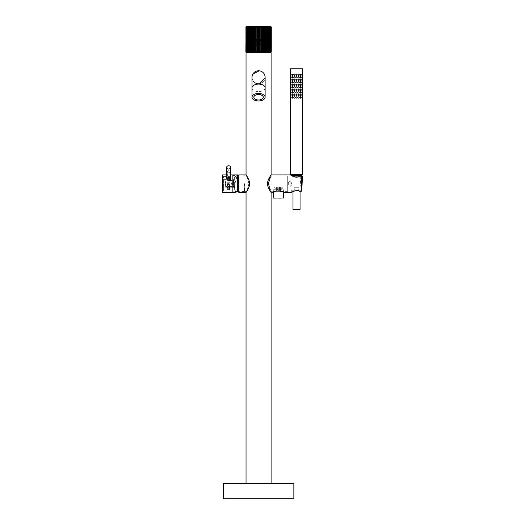 <?xml version="1.0" encoding="UTF-8"?>
<svg xmlns="http://www.w3.org/2000/svg" width="525" height="525" viewBox="0 0 525 525"><rect width="100%" height="100%" fill="white"/><g stroke="black" fill="none" stroke-linecap="round" stroke-linejoin="round"><path stroke-width="0.39" stroke-dasharray="2.62 1.97" d="M245.844 51.457L246.094 26.723L250.222 26.723L250.241 46.968L256.994 45.563L263.977 46.082L269.469 48.385L270.749 49.731L271.3 51.338L246.094 51.457L245.943 50.722L246.842 49.147L250.241 46.968M250.222 26.723L250.222 47.132M250.891 46.725L250.891 26.978L250.241 26.978M250.891 26.978L251.239 26.723L251.239 46.751M251.81 46.915L246.724 46.915L246.724 27.759L270.414 27.759L270.414 46.915L246.724 46.915L246.474 51.457C246.612 49.586 248.391 48.07 251.81 46.915C256.318 45.583 260.827 45.583 265.328 46.915C268.754 48.07 270.533 49.586 270.67 51.457L270.414 46.915L265.328 46.915M251.239 26.723L271.254 26.978L271.254 50.951M270.979 51.457L270.979 50.846M271.3 51.338L271.254 26.978M271.3 26.978L271.3 51.457M246.166 51.457L246.166 50.846M246.704 51.457L246.704 49.658M247.17 51.457L247.17 49.087M247.767 51.457L247.767 48.549M248.476 51.457L248.476 48.038M249.296 51.457L249.296 47.565M267.842 51.457L267.842 47.565M268.662 51.457L268.662 48.038M269.377 51.457L269.377 48.549M269.968 51.457L269.968 49.087M270.434 51.457L270.434 49.658M245.844 26.978L245.844 51.338M245.89 26.978L245.89 50.951M245.943 26.978L245.943 50.722M246.074 26.978L246.074 50.334M246.369 51.457L246.369 50.242M246.173 26.978L246.173 50.105M246.389 26.978L246.389 49.731M246.547 26.978L246.547 49.514M246.842 26.978L246.842 49.147M247.045 26.978L247.045 48.937M247.426 26.978L247.426 48.589M247.675 26.978L247.675 48.385M248.128 26.978L248.128 48.064M248.423 26.978L248.423 47.873M248.948 26.978L248.948 47.572M249.283 26.978L249.283 47.401M249.867 26.978L249.867 47.125M270.795 26.467L246.343 26.467M270.775 50.242L270.775 51.457M251.291 26.978L251.291 46.587M251.993 26.978L251.993 46.377M252.335 26.723L252.335 46.417M252.427 26.978L252.427 46.259M253.168 26.978L253.168 46.082M253.496 26.723L253.496 46.141M253.621 26.978L253.621 45.99M254.402 26.978L254.402 45.846M254.717 26.723L254.717 45.924M254.874 26.978L254.874 45.773M255.682 26.978L255.682 45.675M255.977 26.723L255.977 45.767M256.167 26.978L256.167 45.629M260.151 45.563L260.151 41.114L260.59 39.861A2.015 2.015 0 0 1 258.569 41.875A2.015 2.015 0 0 1 256.554 39.861L257.27 38.325L258.569 37.846L259.875 38.325L260.59 39.861A2.015 2.015 0 0 0 258.569 37.846A2.015 2.015 0 0 0 256.554 39.861L256.994 41.114L256.994 45.563M256.994 26.978L256.994 38.607M257.27 26.723L257.27 38.325M260.151 26.978L260.151 38.607M259.875 26.723L259.875 38.325M260.971 26.978L260.971 45.629M261.168 26.723L261.168 45.767M261.463 26.978L261.463 45.675M262.264 26.978L262.264 45.773M262.428 26.723L262.428 45.924M262.743 26.978L262.743 45.846M263.517 26.978L263.517 45.99M263.648 26.723L263.648 46.141M263.977 26.978L263.977 46.082M264.718 26.978L264.718 46.259M264.81 26.723L264.81 46.417M265.151 26.978L265.151 46.377M265.847 26.978L265.847 46.587M265.906 26.723L265.906 46.751M266.254 26.978L266.254 46.725M266.903 26.978L266.903 46.968M266.917 26.723L266.917 47.132M267.271 26.978L267.271 47.125M267.862 26.978L267.862 47.401M268.196 26.978L268.196 47.572M268.721 26.978L268.721 47.873M269.017 26.978L269.017 48.064M269.469 26.978L269.469 48.385M269.719 26.978L269.719 48.589M270.093 26.978L270.093 48.937M270.296 26.978L270.296 49.147M270.598 26.978L270.598 49.514M270.749 26.978L270.749 49.731M270.966 26.978L270.966 50.105M271.071 26.978L271.071 50.334M271.202 26.978L271.202 50.722M260.151 41.114L258.569 41.875L256.994 41.114M259.875 41.396L259.875 45.668M259.652 41.56L259.652 45.544M258.818 41.862L258.818 45.524M258.569 41.875L258.569 45.636M258.32 41.862L258.32 45.524M257.486 41.56L257.486 45.544M257.27 41.396L257.27 45.668M259.652 26.978L259.652 38.161M258.818 26.978L258.818 37.859M258.569 26.723L258.569 37.846M258.32 26.978L258.32 37.859M257.486 26.978L257.486 38.161M270.414 27.759L246.724 27.759M263.36 27.759L253.785 27.759L263.36 27.759L263.36 41.528L262.349 41.528L262.349 44.546L254.789 44.546L254.789 41.528L253.785 41.528L253.785 27.759M266.51 44.546L250.628 44.546L266.51 44.546A11.071 11.071 0 0 1 269.745 51.457M260.84 44.546L262.349 44.546L262.349 41.528L254.789 41.528L254.789 44.546L260.84 44.546L260.84 41.528M247.393 51.457A11.071 11.071 0 0 1 250.628 44.546M247.354 52.612L269.784 52.612L247.354 52.612M271.097 52.612L246.041 52.612M249.001 187.031L248.128 189.039M248.003 189.269L246.901 191.146M246.855 191.225L246.547 191.691M246.435 191.861L246.041 192.432M248.318 178.717L249.067 180.541M249.401 181.762L249.598 183.363M271.097 483.63L246.041 483.63L271.097 483.63M293.856 483.63L223.282 483.63M293.856 498.75L223.282 498.75M252.499 74.852L252.354 75.252M264.777 75.219L264.646 74.852M264.036 73.697L263.799 73.362M263.176 72.653L262.848 72.352M261.955 71.702L261.568 71.485M260.183 70.967L259.783 70.875M265.105 77.798L265.105 76.834A6.556 6.556 0 0 1 265.105 77.798M259.54 83.797L257.434 83.77M252.033 77.798L252.033 76.834A6.556 6.556 0 0 0 252.033 77.798L252.052 77.995M252.886 80.574L253.234 81.119M238.783 174.937L238.783 192.432M238.783 175.593L238.783 191.776L238.783 175.593M237.7 175.882L234.124 176.84L234.124 190.523L237.293 191.376M234.124 176.84L234.124 190.523M234.124 190.227L234.124 177.142L234.124 190.227L234.629 189.932L234.629 177.43L234.124 177.142M238.658 176.925L238.37 177.43L234.629 177.43L234.629 189.932L238.37 189.932L238.37 177.43L238.658 190.437L238.658 176.925L238.658 190.437M238.658 190.739L238.658 176.623L238.658 190.739L239.164 190.739L239.164 176.623L239.164 190.739M238.658 176.623L239.164 176.623M239.164 183.684L239.164 191.297L239.164 183.684M244.309 183.684L244.309 191.297L244.309 183.684M244.565 183.684L244.565 191.625L244.565 183.684M248.883 183.684C247.833 178.907 246.888 176.256 246.048 175.744C246.947 176.38 247.892 179.025 248.883 183.684C247.833 178.907 246.888 176.256 246.048 175.744C246.947 176.38 247.892 179.025 248.883 183.684C247.833 188.462 246.888 191.107 246.048 191.618C246.947 190.988 247.892 188.344 248.883 183.684C247.833 188.462 246.888 191.107 246.048 191.618C246.947 190.988 247.892 188.344 248.883 183.684M292.812 176.124L292.812 176.124C290.003 174.556 290.003 174.556 292.812 176.124L290.771 176.124L292.812 176.124M300.241 176.124L301.343 176.059L301.343 191.31M302.446 176.124L292.556 176.124M300.864 176.124L299.841 191.441C296.776 189.262 291.158 192.327 291.342 192.426C291.329 192.216 296.822 189.308 299.841 191.441L300.864 176.124L301.343 176.124M301.094 175.921L301.094 191.441L301.094 175.921M299.841 191.441L301.094 191.441M282.686 191.894L275.993 191.166M275.835 191.218L274.713 191.684M298.732 189.971L297.13 190.234L301.35 190.234L297.13 190.234L299.919 189.971L298.732 189.971L298.915 187.714L294.138 187.714L294.322 189.971L294.138 187.714L298.915 187.714L298.732 189.971M294.322 189.971L291.25 189.971L294.322 189.971M294.138 187.714L298.915 187.714L294.138 187.714M297.13 190.234L291.697 190.234L297.13 190.234M292.996 190.234L300.057 190.234L292.996 190.234L292.996 191.54M300.057 191.441L300.057 190.234M300.057 209.744L292.996 209.744M273.315 198.01L283.651 198.01M273.82 198.299L283.146 198.299M292.018 175.718L291.257 175.718L291.637 175.494M291.257 176.124L291.257 175.718L301.796 175.718M301.186 175.363L291.861 175.363M301.186 174.608L291.861 174.608L301.186 174.608M302.577 174.608L290.476 174.608M302.577 68.749L290.476 68.749M257.434 83.619L259.704 83.619M258.569 83.869A6.556 6.556 0 0 0 265.125 77.319A6.556 6.556 0 0 1 258.569 83.869A6.556 6.556 0 0 1 252.02 77.319A6.556 6.556 0 0 0 258.569 83.869M253.831 97.237A4.738 2.717 180 0 0 258.569 99.914A4.738 2.717 180 0 0 263.307 97.237M263.36 41.528L253.785 41.528M256.305 41.528L256.305 44.546M280.626 190.995L280.626 190.739A0.505 0.505 90 0 1 281.131 190.234L275.835 190.234A0.505 0.505 -90 0 1 276.34 190.739L280.626 190.739L276.34 190.995M275.835 190.234L281.131 190.234M276.091 190.234L280.875 190.234L276.091 190.234L277.318 190.168L276.157 190.168L276.157 186.959M280.875 190.234L279.864 189.984L280.809 190.168L280.809 186.959M279.864 189.984L279.208 189.984L279.864 189.984L279.864 186.959L279.208 186.959L280.593 186.959L279.864 186.959L279.864 189.984M277.758 189.984L279.208 189.984L277.318 190.168L277.758 189.984L277.758 186.959L277.318 186.959L277.318 190.168L277.318 186.959L279.208 186.959L277.758 186.959L277.758 189.984M277.102 186.959L277.102 189.984L277.102 186.959L276.373 186.959L277.102 186.959M274.956 186.959L282.01 186.959M282.266 187.208L282.266 188.724L274.7 188.724L282.01 188.974L274.956 188.974L274.7 187.208L282.266 187.208M274.956 188.974L282.01 188.974M281.886 188.974L275.08 188.974L281.886 188.974L281.886 189.735L275.08 189.735L281.886 189.735M275.08 188.974L275.08 189.735M273.571 189.735L283.402 189.735M287.707 191.369L284.077 191.369L284.077 192.386L283.651 192.386L283.651 189.984L273.315 189.984L273.315 192.386C273.105 190.562 283.861 190.562 283.651 192.386C283.861 190.562 273.105 190.562 273.315 192.386L273.243 192.386C273.039 190.358 284.274 190.358 284.077 192.386C284.274 190.358 273.039 190.358 273.243 192.386L273.243 191.369L284.077 191.369L271.602 191.369L271.097 191.874L271.097 175.488L271.602 175.993L287.707 175.993L287.707 191.369L287.707 175.993M268.708 183.684C269.771 188.298 270.736 190.857 271.602 191.369C270.677 190.739 269.712 188.18 268.708 183.684C269.771 188.298 270.736 190.857 271.602 191.369C270.677 190.739 269.712 188.18 268.708 183.684C269.771 179.071 270.736 176.505 271.602 175.993C270.677 176.623 269.712 179.183 268.708 183.684C269.771 179.071 270.736 176.505 271.602 175.993C270.677 176.623 269.712 179.183 268.708 183.684L268.314 183.684C269.371 188.698 270.303 191.428 271.097 191.874C270.244 191.303 269.318 188.573 268.314 183.684C269.371 188.698 270.303 191.428 271.097 191.874C270.244 191.303 269.318 188.573 268.314 183.684C269.371 178.671 270.303 175.941 271.097 175.494C270.244 176.059 269.318 178.789 268.314 183.684C269.371 178.671 270.303 175.941 271.097 175.494C270.244 176.059 269.318 178.789 268.314 183.684L268.708 183.684M287.707 182.621L287.707 184.741L287.707 182.621L288.652 182.621L288.652 184.741L287.707 184.741M288.652 182.621L288.652 184.741L290.108 186.204L290.108 181.164L288.652 182.621M290.108 181.164L290.108 186.204L291.04 186.204C291.618 184.524 291.539 182.838 290.824 181.164L290.108 181.164M290.824 181.164C291.539 182.838 291.618 184.524 291.04 186.204L290.824 181.164M279.208 186.959L279.208 189.984L279.208 186.959M279.648 186.959L279.648 190.168L279.648 186.959M276.373 186.959L276.373 189.984L276.373 186.959M280.593 186.959L280.593 189.984L280.593 186.959M300.307 97.479L300.812 97.479L300.307 97.479M292.747 97.479L292.241 97.479L292.747 97.479M300.307 94.959L300.812 94.959L300.307 94.959M292.747 94.959L292.241 94.959L292.747 94.959M300.307 89.919L300.812 89.919L300.307 89.919M292.747 89.919L292.241 89.919L292.747 89.919M300.307 92.439L300.812 92.439L300.307 92.439M292.747 92.439L292.241 92.439L292.747 92.439M300.307 79.839L300.812 79.839L300.307 79.839M292.747 79.839L292.241 79.839L292.747 79.839M300.307 82.359L300.812 82.359L300.307 82.359M292.747 82.359L292.241 82.359L292.747 82.359M300.307 87.399L300.812 87.399L300.307 87.399M292.747 87.399L292.241 87.399L292.747 87.399M300.307 84.879L300.812 84.879L300.307 84.879M292.747 84.879L292.241 84.879L292.747 84.879M300.307 74.793L300.812 74.793L300.307 74.793M292.747 74.793L292.241 74.793L292.747 74.793M300.307 77.319L300.812 77.319L300.307 77.319M292.747 77.319L292.241 77.319L292.747 77.319M228.126 187.904L228.126 188.77A0.755 0.617 0 0 0 229.13 188.77L229.13 187.904A0.755 0.617 180 0 1 228.126 187.904L228.126 188.134A0.984 0.807 0 0 0 229.13 188.134L229.13 187.904M229.13 188.77L229.13 189.368A1.385 1.135 0 0 0 229.917 188.724L229.189 188.724A0.755 0.617 0 0 0 229.189 187.898L229.917 187.898A1.385 1.135 0 0 0 229.13 187.254L229.13 187.845A0.755 0.617 0 0 0 228.126 187.845L228.126 187.254A1.385 1.135 0 0 0 227.338 187.898L228.067 187.898A0.755 0.617 0 0 0 228.067 188.724L227.338 188.724A1.385 1.135 0 0 0 228.126 189.368L227.338 188.278L228.067 187.852A0.755 0.617 180 0 1 228.067 187.031L227.784 187.031A0.984 0.807 0 0 0 227.784 187.852M228.126 188.77L228.126 189.368M227.338 188.724L227.24 187.674A1.385 1.135 0 0 0 227.338 188.088M229.13 189.368L229.13 188.869L228.126 188.869L228.126 188.134M228.126 188.731A1.385 1.135 0 0 0 229.13 188.731L229.13 188.134M229.917 188.724L229.917 188.278L229.13 188.731M229.189 188.724L229.471 187.852A0.984 0.807 0 0 0 229.471 187.031L229.917 187.898M229.13 187.254L229.13 186.749L229.917 187.451L229.917 188.278L229.471 187.852M229.189 187.898L229.189 187.031A0.755 0.617 180 0 1 229.189 187.852M229.13 187.845L229.13 186.618L228.126 186.618L228.126 186.979A0.755 0.617 180 0 1 229.13 186.979M228.126 187.845L228.126 186.979M228.126 187.254L228.126 186.749L227.338 187.451L227.784 187.031M227.338 187.898L227.338 187.451L227.24 187.878M228.067 187.898L228.067 187.031M228.067 188.724L228.067 187.852M227.338 187.261A1.385 1.135 0 0 0 227.24 187.674M223.584 190.995L223.584 176.374L223.584 190.995L232.66 190.995L232.66 176.374L232.66 190.995M230.016 179.491C229.09 178.106 228.165 178.106 227.24 179.491C228.165 181.04 229.09 181.04 230.016 179.491L230.016 179.045C229.09 180.508 228.165 180.508 227.24 179.045C228.165 177.575 229.09 177.575 230.016 179.045M229.917 188.088A1.385 1.135 0 0 0 229.917 187.261M232.66 175.488L232.66 191.874L232.66 175.488L237.195 175.488L237.195 177.765L237.7 175.199L237.7 190.844M232.66 191.874L235.804 191.874L237.195 191.028L237.195 175.488L237.7 175.199M235.804 191.874L234.393 188.383C234.537 184.465 235.469 180.928 237.195 177.765M237.195 191.028L237.7 190.634M235.673 192.432L234.17 188.698C234.386 183.901 235.561 179.839 237.7 176.518L237.7 174.937M227.883 187.701L229.373 187.701A1.385 1.135 180 0 1 229.373 189.61L227.883 189.61A1.385 1.135 180 0 1 227.883 187.701L227.24 188.698L227.883 189.61M222.58 192.432L222.58 174.937M226.61 178.664C227.955 176.682 229.3 176.682 230.646 178.664L230.646 178.953A2.015 1.654 0 0 1 228.624 180.607A2.015 1.654 0 0 1 226.61 178.953L226.61 178.664M229.373 189.61L230.016 188.698L229.373 187.701M226.636 178.697A2.015 1.654 180 0 1 228.624 177.306A2.015 1.654 180 0 1 230.619 178.697M228.624 177.325A1.988 1.634 180 0 1 230.619 178.953A1.988 1.634 180 0 1 228.624 180.587A1.988 1.634 180 0 1 226.636 178.953A1.988 1.634 180 0 1 228.624 177.325M227.24 179.491L227.24 179.045M227.089 178.953A1.536 1.26 0 0 0 230.167 178.953A1.536 1.26 0 0 0 227.089 178.953M228.624 180.193A1.509 1.24 180 0 1 228.624 177.719A1.509 1.24 180 0 1 228.624 180.193M228.624 179.845A1.26 1.03 180 0 1 228.624 177.778A1.26 1.03 0 0 1 228.624 179.845M227.364 171.727A1.26 1.03 180 0 0 228.624 172.758A1.26 1.03 0 0 0 228.624 170.697A1.26 1.03 180 0 0 227.364 171.727L227.364 178.808M223.584 187.766L223.584 179.602L223.584 187.766L233.671 187.766L233.671 179.602L233.671 187.766M229.911 186.027C229.058 184.465 228.198 184.465 227.345 186.027C228.198 187.3 229.058 187.3 229.911 186.027L229.76 185.935C229.005 184.603 228.25 184.603 227.496 185.935C228.25 187.005 229.005 187.005 229.76 185.935L229.76 185.273C229.005 186.323 228.25 186.323 227.496 185.273C228.25 183.921 229.005 183.921 229.76 185.273M233.671 180.521L233.415 181.079L227.115 181.079L227.115 180.521L233.671 180.521L233.671 182.969L233.671 180.679L227.115 181.079M233.671 184.019L227.115 184.242L227.115 182.739L227.115 183.678L233.671 184.019L233.671 180.744M233.671 186.841L227.115 186.841L227.115 186.29L233.415 186.454L233.671 186.841L233.415 181.079M227.115 184.242L227.115 183.684L233.671 183.343L233.671 186.624M233.671 183.343L233.671 182.969M233.415 180.908L225.606 180.908L225.113 183.684L225.606 186.454L225.606 180.908L225.606 186.454L233.415 186.454M227.115 182.739L233.415 182.739M227.345 186.027L227.496 185.273M227.115 186.29L233.415 186.29M227.115 184.629L233.415 184.629M227.115 186.454L227.115 186.841M233.671 183.127L227.115 183.127M227.115 180.908L227.115 180.521M229.13 186.618A1.385 1.135 0 0 0 228.126 186.618M229.13 186.749A0.984 0.807 0 0 0 228.126 186.749M301.343 189.755L301.855 189.755M252.02 87.852A6.556 3.76 180 0 0 258.569 91.606A6.556 3.76 180 0 0 265.125 87.852M244.565 191.546L239.164 191.297M244.565 175.816L239.164 176.072M244.565 191.625L246.041 191.625L246.041 175.744L244.565 175.744M290.771 176.124L290.725 174.937M291.342 192.432L291.25 189.971L291.697 190.234M229.386 188.311L229.386 187.445M227.87 188.311L227.87 187.445M223.584 176.374L232.66 176.374M226.636 174.937L230.619 174.937M229.884 171.727L229.884 178.808M223.584 179.602L233.671 179.602"/><path stroke-width="0.79" d="M245.89 26.978L271.3 26.978L271.3 51.457L245.844 51.457L246.094 26.723L245.89 51.457M250.222 26.723L250.222 51.457L250.241 26.978M246.094 26.723L271.051 26.723M270.795 26.467L246.343 26.467M271.254 26.978L271.254 51.457M271.202 26.978L271.202 51.457M271.071 26.978L271.071 51.457M270.966 26.978L270.966 51.457M270.749 26.978L270.749 51.457M270.598 26.978L270.598 51.457M270.296 26.978L270.296 51.457M270.093 26.978L270.093 51.457M269.719 26.978L269.719 51.457M269.469 26.978L269.469 51.457M269.017 26.978L269.017 51.457M268.721 26.978L268.721 51.457M268.196 26.978L268.196 51.457M267.862 26.978L267.862 51.457M267.271 26.978L267.271 51.457M266.917 26.723L266.917 51.457M266.903 26.978L266.903 51.457M266.254 26.978L266.254 51.457M265.906 26.723L265.906 51.457M265.847 26.978L265.847 51.457M265.151 26.978L265.151 51.457M264.81 26.723L264.81 51.457M264.718 26.978L264.718 51.457M263.977 26.978L263.977 51.457M263.648 26.723L263.648 51.457M263.517 26.978L263.517 51.457M262.743 26.978L262.743 51.457M262.428 26.723L262.428 51.457M262.264 26.978L262.264 51.457M261.463 26.978L261.463 51.457M261.168 26.723L261.168 51.457M260.971 26.978L260.971 51.457M260.151 26.978L260.151 51.457M259.875 26.723L259.875 51.457M259.652 26.978L259.652 51.457M258.818 26.978L258.818 51.457M258.569 26.723L258.569 51.457M258.32 26.978L258.32 51.457M257.486 26.978L257.486 51.457M257.27 26.723L257.27 51.457M256.994 26.978L256.994 51.457M256.167 26.978L256.167 51.457M255.977 26.723L255.977 51.457M255.682 26.978L255.682 51.457M254.874 26.978L254.874 51.457M254.717 26.723L254.717 51.457M254.402 26.978L254.402 51.457M253.621 26.978L253.621 51.457M253.496 26.723L253.496 51.457M253.168 26.978L253.168 51.457M252.427 26.978L252.427 51.457M252.335 26.723L252.335 51.457M251.993 26.978L251.993 51.457M251.291 26.978L251.291 51.457M251.239 26.723L251.239 51.457M250.891 26.978L250.891 51.457M249.867 26.978L249.867 51.457M249.283 26.978L249.283 51.457M248.948 26.978L248.948 51.457M248.423 26.978L248.423 51.457M248.128 26.978L248.128 51.457M247.675 26.978L247.675 51.457M247.426 26.978L247.426 51.457M247.045 26.978L247.045 51.457M246.842 26.978L246.842 51.457M246.547 26.978L246.547 51.457M246.389 26.978L246.389 51.457M246.173 26.978L246.173 51.457M246.074 26.978L246.074 51.457M245.943 26.978L245.943 51.457M247.354 52.612A11.071 11.071 0 0 1 247.393 51.457M269.784 52.612A11.071 11.071 0 0 0 269.745 51.457M246.041 483.63L246.041 192.432C245.621 193.036 249.808 187.55 249.605 183.684C249.808 179.819 245.621 174.326 246.041 174.937L246.041 52.612L271.097 52.612L271.097 174.937C271.523 174.326 267.337 179.819 267.54 183.684C267.337 179.819 271.523 174.326 271.097 174.937L290.725 174.937M249.519 184.885L249.454 185.312M249.296 186.053L249.172 186.5M246.041 192.432L238.783 192.432L238.783 174.937L246.041 174.937L246.317 175.337M249.29 181.289L249.401 181.762M274.713 191.684L273.315 192.432L271.097 192.432C271.523 193.036 267.337 187.55 267.54 183.684C267.337 187.55 271.523 193.036 271.097 192.432L271.097 483.63M293.856 483.63L223.282 483.63L223.282 498.75L293.856 498.75L293.856 483.63M259.179 70.79L252.873 74.078M258.392 83.869L258.753 83.869M259.704 83.77L265.105 77.798M253.418 81.368L253.805 81.815M255.196 82.93L257.506 83.783M238.783 175.593L237.7 175.882M238.783 191.776L237.293 191.376M292.812 176.124C290.003 174.556 290.003 174.556 292.812 176.124M300.864 176.124L300.497 176.124C297.852 177.555 295.201 177.555 292.556 176.124C295.201 177.555 297.852 177.555 300.497 176.124L292.556 176.124M300.241 176.124L301.343 176.059L301.343 191.31M301.343 176.124L302.446 176.124L301.855 189.755L301.343 189.755M299.841 191.441C296.776 189.262 291.158 192.327 291.342 192.426C291.329 192.216 296.822 189.308 299.841 191.441L301.094 191.441M291.342 192.432L283.651 192.432L283.651 198.01L273.315 198.01L273.315 192.432C273.105 190.614 283.861 190.614 283.651 192.432L282.686 191.894M301.35 190.234L301.855 189.755M300.057 191.441L300.057 209.744L292.996 209.744L292.996 191.54M283.651 198.01L273.315 198.01M301.796 176.124L301.796 175.718L292.018 175.718M291.637 175.494L291.861 174.608M301.796 175.718L301.186 175.363L291.861 175.363M301.186 175.363L301.186 174.608M302.577 174.608L290.476 174.608L290.476 68.749L302.577 68.749L302.577 174.608M296.527 98.123C297.36 97.696 297.36 97.269 296.527 96.836C295.693 97.269 295.693 97.696 296.527 98.123M298.541 96.817C297.695 97.256 297.695 97.703 298.541 98.142C299.434 97.703 299.434 97.256 298.541 96.817M294.512 98.142C295.358 97.703 295.358 97.256 294.512 96.817C293.619 97.256 293.619 97.703 294.512 98.142M296.527 95.603C297.36 95.176 297.36 94.743 296.527 94.316C295.693 94.743 295.693 95.176 296.527 95.603M298.541 94.297C297.695 94.736 297.695 95.182 298.541 95.622C299.434 95.182 299.434 94.736 298.541 94.297M294.512 95.622C295.358 95.182 295.358 94.736 294.512 94.297C293.619 94.736 293.619 95.182 294.512 95.622M296.527 90.562C297.36 90.136 297.36 89.703 296.527 89.276C295.693 89.703 295.693 90.136 296.527 90.562M298.541 89.257C297.695 89.696 297.695 90.143 298.541 90.582C299.434 90.143 299.434 89.696 298.541 89.257M294.512 90.582C295.358 90.143 295.358 89.696 294.512 89.257C293.619 89.696 293.619 90.143 294.512 90.582M296.527 93.082C297.36 92.656 297.36 92.223 296.527 91.796C295.693 92.223 295.693 92.656 296.527 93.082M298.541 91.777C297.695 92.216 297.695 92.662 298.541 93.102C299.434 92.662 299.434 92.216 298.541 91.777M294.512 93.102C295.358 92.662 295.358 92.216 294.512 91.777C293.619 92.216 293.619 92.662 294.512 93.102M296.527 80.483C297.36 80.049 297.36 79.623 296.527 79.196C295.693 79.623 295.693 80.049 296.527 80.483M298.541 79.17C297.695 79.616 297.695 80.056 298.541 80.502C299.434 80.056 299.434 79.616 298.541 79.17M294.512 80.502C295.358 80.056 295.358 79.616 294.512 79.17C293.619 79.616 293.619 80.056 294.512 80.502M296.527 83.002C297.36 82.569 297.36 82.143 296.527 81.716C295.693 82.143 295.693 82.569 296.527 83.002M298.541 81.69C297.695 82.136 297.695 82.576 298.541 83.022C299.434 82.576 299.434 82.136 298.541 81.69M294.512 83.022C295.358 82.576 295.358 82.136 294.512 81.69C293.619 82.136 293.619 82.576 294.512 83.022M296.527 88.043C297.36 87.609 297.36 87.183 296.527 86.756C295.693 87.183 295.693 87.609 296.527 88.043M298.541 86.737C297.695 87.176 297.695 87.623 298.541 88.062C299.434 87.623 299.434 87.176 298.541 86.737M294.512 88.062C295.358 87.623 295.358 87.176 294.512 86.737C293.619 87.176 293.619 87.623 294.512 88.062M296.527 85.522C297.36 85.089 297.36 84.663 296.527 84.236C295.693 84.663 295.693 85.089 296.527 85.522M298.541 84.217C297.695 84.656 297.695 85.096 298.541 85.542C299.434 85.096 299.434 84.656 298.541 84.217M294.512 85.542C295.358 85.096 295.358 84.656 294.512 84.217C293.619 84.656 293.619 85.096 294.512 85.542M296.527 75.436C297.36 75.009 297.36 74.583 296.527 74.15C295.693 74.583 295.693 75.009 296.527 75.436M298.541 74.13C297.695 74.576 297.695 75.016 298.541 75.462C299.434 75.016 299.434 74.576 298.541 74.13M294.512 75.462C295.358 75.016 295.358 74.576 294.512 74.13C293.619 74.576 293.619 75.016 294.512 75.462M296.527 77.956C297.36 77.529 297.36 77.103 296.527 76.676C295.693 77.103 295.693 77.529 296.527 77.956M298.541 76.65C297.695 77.096 297.695 77.536 298.541 77.982C299.434 77.536 299.434 77.096 298.541 76.65M294.512 77.982C295.358 77.536 295.358 77.096 294.512 76.65C293.619 77.096 293.619 77.536 294.512 77.982M296.527 96.902A0.578 0.578 0 0 0 295.949 97.479A0.578 0.578 0 0 0 296.527 98.057A0.578 0.578 0 0 0 297.104 97.479A0.578 0.578 0 0 0 296.527 96.902M298.541 96.902A0.578 0.578 0 0 1 299.119 97.479A0.578 0.578 0 0 1 298.541 98.057A0.578 0.578 0 0 1 297.964 97.479A0.578 0.578 0 0 1 298.541 96.902M294.512 96.902A0.578 0.578 0 0 0 293.928 97.479A0.578 0.578 0 0 0 294.512 98.057A0.578 0.578 0 0 0 295.089 97.479A0.578 0.578 0 0 0 294.512 96.902M296.527 95.537A0.578 0.578 0 0 1 295.949 94.959A0.578 0.578 0 0 1 296.527 94.382A0.578 0.578 0 0 1 297.104 94.959A0.578 0.578 0 0 1 296.527 95.537M298.541 95.537A0.578 0.578 0 0 0 299.119 94.959A0.578 0.578 0 0 0 298.541 94.382A0.578 0.578 0 0 0 297.964 94.959A0.578 0.578 0 0 0 298.541 95.537M294.512 95.537A0.578 0.578 0 0 1 293.928 94.959A0.578 0.578 0 0 1 294.512 94.382A0.578 0.578 0 0 1 295.089 94.959A0.578 0.578 0 0 1 294.512 95.537M296.527 90.497A0.578 0.578 0 0 1 295.949 89.919A0.578 0.578 0 0 1 296.527 89.342A0.578 0.578 0 0 1 297.104 89.919A0.578 0.578 0 0 1 296.527 90.497M298.541 90.497A0.578 0.578 0 0 0 299.119 89.919A0.578 0.578 0 0 0 298.541 89.342A0.578 0.578 0 0 0 297.964 89.919A0.578 0.578 0 0 0 298.541 90.497M294.512 90.497A0.578 0.578 0 0 1 293.928 89.919A0.578 0.578 0 0 1 294.512 89.342A0.578 0.578 0 0 1 295.089 89.919A0.578 0.578 0 0 1 294.512 90.497M296.527 91.862A0.578 0.578 0 0 0 295.949 92.439A0.578 0.578 0 0 0 296.527 93.017A0.578 0.578 0 0 0 297.104 92.439A0.578 0.578 0 0 0 296.527 91.862M298.541 91.862A0.578 0.578 0 0 1 299.119 92.439A0.578 0.578 0 0 1 298.541 93.017A0.578 0.578 0 0 1 297.964 92.439A0.578 0.578 0 0 1 298.541 91.862M294.512 91.862A0.578 0.578 0 0 0 293.928 92.439A0.578 0.578 0 0 0 294.512 93.017A0.578 0.578 0 0 0 295.089 92.439A0.578 0.578 0 0 0 294.512 91.862M296.527 80.417A0.578 0.578 0 0 1 295.949 79.839A0.578 0.578 0 0 1 296.527 79.255A0.578 0.578 0 0 1 297.104 79.839A0.578 0.578 0 0 1 296.527 80.417M298.541 80.417A0.578 0.578 0 0 0 299.119 79.839A0.578 0.578 0 0 0 298.541 79.255A0.578 0.578 0 0 0 297.964 79.839A0.578 0.578 0 0 0 298.541 80.417M294.512 80.417A0.578 0.578 0 0 1 293.928 79.839A0.578 0.578 0 0 1 294.512 79.255A0.578 0.578 0 0 1 295.089 79.839A0.578 0.578 0 0 1 294.512 80.417M296.527 81.775A0.578 0.578 0 0 0 295.949 82.359A0.578 0.578 0 0 0 296.527 82.937A0.578 0.578 0 0 0 297.104 82.359A0.578 0.578 0 0 0 296.527 81.775M298.541 81.775A0.578 0.578 0 0 1 299.119 82.359A0.578 0.578 0 0 1 298.541 82.937A0.578 0.578 0 0 1 297.964 82.359A0.578 0.578 0 0 1 298.541 81.775M294.512 81.775A0.578 0.578 0 0 0 293.928 82.359A0.578 0.578 0 0 0 294.512 82.937A0.578 0.578 0 0 0 295.089 82.359A0.578 0.578 0 0 0 294.512 81.775M296.527 86.815A0.578 0.578 0 0 0 295.949 87.399A0.578 0.578 0 0 0 296.527 87.977A0.578 0.578 0 0 0 297.104 87.399A0.578 0.578 0 0 0 296.527 86.815M298.541 86.815A0.578 0.578 0 0 1 299.119 87.399A0.578 0.578 0 0 1 298.541 87.977A0.578 0.578 0 0 1 297.964 87.399A0.578 0.578 0 0 1 298.541 86.815M294.512 86.815A0.578 0.578 0 0 0 293.928 87.399A0.578 0.578 0 0 0 294.512 87.977A0.578 0.578 0 0 0 295.089 87.399A0.578 0.578 0 0 0 294.512 86.815M296.527 85.457A0.578 0.578 0 0 1 295.949 84.879A0.578 0.578 0 0 1 296.527 84.295A0.578 0.578 0 0 1 297.104 84.879A0.578 0.578 0 0 1 296.527 85.457M298.541 85.457A0.578 0.578 0 0 0 299.119 84.879A0.578 0.578 0 0 0 298.541 84.295A0.578 0.578 0 0 0 297.964 84.879A0.578 0.578 0 0 0 298.541 85.457M294.512 85.457A0.578 0.578 0 0 1 293.928 84.879A0.578 0.578 0 0 1 294.512 84.295A0.578 0.578 0 0 1 295.089 84.879A0.578 0.578 0 0 1 294.512 85.457M296.527 75.377A0.578 0.578 0 0 1 295.949 74.793A0.578 0.578 0 0 1 296.527 74.215A0.578 0.578 0 0 1 297.104 74.793A0.578 0.578 0 0 1 296.527 75.377M298.541 75.377A0.578 0.578 0 0 0 299.119 74.793A0.578 0.578 0 0 0 298.541 74.215A0.578 0.578 0 0 0 297.964 74.793A0.578 0.578 0 0 0 298.541 75.377M294.512 75.377A0.578 0.578 0 0 1 293.928 74.793A0.578 0.578 0 0 1 294.512 74.215A0.578 0.578 0 0 1 295.089 74.793A0.578 0.578 0 0 1 294.512 75.377M296.527 76.735A0.578 0.578 0 0 0 295.949 77.319A0.578 0.578 0 0 0 296.527 77.897A0.578 0.578 0 0 0 297.104 77.319A0.578 0.578 0 0 0 296.527 76.735M298.541 76.735A0.578 0.578 0 0 1 299.119 77.319A0.578 0.578 0 0 1 298.541 77.897A0.578 0.578 0 0 1 297.964 77.319A0.578 0.578 0 0 1 298.541 76.735M294.512 76.735A0.578 0.578 0 0 0 293.928 77.319A0.578 0.578 0 0 0 294.512 77.897A0.578 0.578 0 0 0 295.089 77.319A0.578 0.578 0 0 0 294.512 76.735M265.125 77.319A6.556 6.556 0 0 0 258.569 70.763A6.556 6.556 0 0 0 252.02 77.319A6.556 6.556 0 0 1 258.569 70.763A6.556 6.556 0 0 1 265.125 77.319L265.125 87.852A6.556 3.76 180 0 0 258.569 84.092A6.556 3.76 180 0 0 252.02 87.852L252.02 77.319M258.569 100.957A6.556 3.76 0 0 1 252.02 97.197A6.556 3.76 0 0 1 258.569 93.437A6.556 3.76 180 0 1 265.125 97.197A6.556 3.76 180 0 1 258.569 100.957M263.307 97.237A4.738 2.717 180 0 0 263.307 97.197A4.738 2.717 180 0 0 258.569 94.48A4.738 2.717 180 0 0 253.831 97.197A4.738 2.717 180 0 0 253.831 97.237M258.569 99.999A4.738 2.717 180 0 0 263.307 97.276A4.738 2.717 180 0 0 258.569 94.559A4.738 2.717 0 0 0 253.831 97.276A4.738 2.717 0 0 0 258.569 99.999M300.556 96.777A0.709 0.709 0 0 0 299.854 97.479A0.709 0.709 0 0 0 300.556 98.188A0.709 0.709 0 0 0 301.265 97.479A0.709 0.709 0 0 0 300.556 96.777M300.556 96.902A0.578 0.578 0 0 0 299.978 97.479A0.578 0.578 0 0 0 300.556 98.057A0.578 0.578 0 0 0 301.14 97.479A0.578 0.578 0 0 0 300.556 96.902M292.491 96.902A0.578 0.578 0 0 1 293.075 97.479A0.578 0.578 0 0 1 292.491 98.057A0.578 0.578 0 0 1 291.913 97.479A0.578 0.578 0 0 1 292.491 96.902M292.491 96.777A0.709 0.709 0 0 1 293.199 97.479A0.709 0.709 0 0 1 292.491 98.188A0.709 0.709 0 0 1 291.788 97.479A0.709 0.709 0 0 1 292.491 96.777M300.556 95.537A0.578 0.578 0 0 1 299.978 94.959A0.578 0.578 0 0 1 300.556 94.382A0.578 0.578 0 0 1 301.14 94.959A0.578 0.578 0 0 1 300.556 95.537M300.556 95.668A0.709 0.709 0 0 1 299.854 94.959A0.709 0.709 0 0 1 300.556 94.257A0.709 0.709 0 0 1 301.265 94.959A0.709 0.709 0 0 1 300.556 95.668M292.491 95.668A0.709 0.709 0 0 0 293.199 94.959A0.709 0.709 0 0 0 292.491 94.257A0.709 0.709 0 0 0 291.788 94.959A0.709 0.709 0 0 0 292.491 95.668M292.491 95.537A0.578 0.578 0 0 0 293.075 94.959A0.578 0.578 0 0 0 292.491 94.382A0.578 0.578 0 0 0 291.913 94.959A0.578 0.578 0 0 0 292.491 95.537M300.556 90.497A0.578 0.578 0 0 1 299.978 89.919A0.578 0.578 0 0 1 300.556 89.342A0.578 0.578 0 0 1 301.14 89.919A0.578 0.578 0 0 1 300.556 90.497M300.556 90.622A0.709 0.709 0 0 1 299.854 89.919A0.709 0.709 0 0 1 300.556 89.211A0.709 0.709 0 0 1 301.265 89.919A0.709 0.709 0 0 1 300.556 90.622M292.491 90.622A0.709 0.709 0 0 0 293.199 89.919A0.709 0.709 0 0 0 292.491 89.211A0.709 0.709 0 0 0 291.788 89.919A0.709 0.709 0 0 0 292.491 90.622M292.491 90.497A0.578 0.578 0 0 0 293.075 89.919A0.578 0.578 0 0 0 292.491 89.342A0.578 0.578 0 0 0 291.913 89.919A0.578 0.578 0 0 0 292.491 90.497M300.556 91.731A0.709 0.709 0 0 0 299.854 92.439A0.709 0.709 0 0 0 300.556 93.148A0.709 0.709 0 0 0 301.265 92.439A0.709 0.709 0 0 0 300.556 91.731M300.556 91.862A0.578 0.578 0 0 0 299.978 92.439A0.578 0.578 0 0 0 300.556 93.017A0.578 0.578 0 0 0 301.14 92.439A0.578 0.578 0 0 0 300.556 91.862M292.491 91.862A0.578 0.578 0 0 1 293.075 92.439A0.578 0.578 0 0 1 292.491 93.017A0.578 0.578 0 0 1 291.913 92.439A0.578 0.578 0 0 1 292.491 91.862M292.491 91.731A0.709 0.709 0 0 1 293.199 92.439A0.709 0.709 0 0 1 292.491 93.148A0.709 0.709 0 0 1 291.788 92.439A0.709 0.709 0 0 1 292.491 91.731M300.556 80.417A0.578 0.578 0 0 1 299.978 79.839A0.578 0.578 0 0 1 300.556 79.255A0.578 0.578 0 0 1 301.14 79.839A0.578 0.578 0 0 1 300.556 80.417M300.556 80.542A0.709 0.709 0 0 1 299.854 79.839A0.709 0.709 0 0 1 300.556 79.131A0.709 0.709 0 0 1 301.265 79.839A0.709 0.709 0 0 1 300.556 80.542M292.491 80.542A0.709 0.709 0 0 0 293.199 79.839A0.709 0.709 0 0 0 292.491 79.131A0.709 0.709 0 0 0 291.788 79.839A0.709 0.709 0 0 0 292.491 80.542M292.491 80.417A0.578 0.578 0 0 0 293.075 79.839A0.578 0.578 0 0 0 292.491 79.255A0.578 0.578 0 0 0 291.913 79.839A0.578 0.578 0 0 0 292.491 80.417M300.556 81.651A0.709 0.709 0 0 0 299.854 82.359A0.709 0.709 0 0 0 300.556 83.062A0.709 0.709 0 0 0 301.265 82.359A0.709 0.709 0 0 0 300.556 81.651M300.556 81.775A0.578 0.578 0 0 0 299.978 82.359A0.578 0.578 0 0 0 300.556 82.937A0.578 0.578 0 0 0 301.14 82.359A0.578 0.578 0 0 0 300.556 81.775M292.491 81.775A0.578 0.578 0 0 1 293.075 82.359A0.578 0.578 0 0 1 292.491 82.937A0.578 0.578 0 0 1 291.913 82.359A0.578 0.578 0 0 1 292.491 81.775M292.491 81.651A0.709 0.709 0 0 1 293.199 82.359A0.709 0.709 0 0 1 292.491 83.062A0.709 0.709 0 0 1 291.788 82.359A0.709 0.709 0 0 1 292.491 81.651M300.556 86.691A0.709 0.709 0 0 0 299.854 87.399A0.709 0.709 0 0 0 300.556 88.102A0.709 0.709 0 0 0 301.265 87.399A0.709 0.709 0 0 0 300.556 86.691M300.556 86.815A0.578 0.578 0 0 0 299.978 87.399A0.578 0.578 0 0 0 300.556 87.977A0.578 0.578 0 0 0 301.14 87.399A0.578 0.578 0 0 0 300.556 86.815M292.491 86.815A0.578 0.578 0 0 1 293.075 87.399A0.578 0.578 0 0 1 292.491 87.977A0.578 0.578 0 0 1 291.913 87.399A0.578 0.578 0 0 1 292.491 86.815M292.491 86.691A0.709 0.709 0 0 1 293.199 87.399A0.709 0.709 0 0 1 292.491 88.102A0.709 0.709 0 0 1 291.788 87.399A0.709 0.709 0 0 1 292.491 86.691M300.556 85.457A0.578 0.578 0 0 1 299.978 84.879A0.578 0.578 0 0 1 300.556 84.295A0.578 0.578 0 0 1 301.14 84.879A0.578 0.578 0 0 1 300.556 85.457M300.556 85.582A0.709 0.709 0 0 1 299.854 84.879A0.709 0.709 0 0 1 300.556 84.171A0.709 0.709 0 0 1 301.265 84.879A0.709 0.709 0 0 1 300.556 85.582M292.491 85.582A0.709 0.709 0 0 0 293.199 84.879A0.709 0.709 0 0 0 292.491 84.171A0.709 0.709 0 0 0 291.788 84.879A0.709 0.709 0 0 0 292.491 85.582M292.491 85.457A0.578 0.578 0 0 0 293.075 84.879A0.578 0.578 0 0 0 292.491 84.295A0.578 0.578 0 0 0 291.913 84.879A0.578 0.578 0 0 0 292.491 85.457M300.556 75.377A0.578 0.578 0 0 1 299.978 74.793A0.578 0.578 0 0 1 300.556 74.215A0.578 0.578 0 0 1 301.14 74.793A0.578 0.578 0 0 1 300.556 75.377M300.556 75.502A0.709 0.709 0 0 1 299.854 74.793A0.709 0.709 0 0 1 300.556 74.091A0.709 0.709 0 0 1 301.265 74.793A0.709 0.709 0 0 1 300.556 75.502M292.491 75.502A0.709 0.709 0 0 0 293.199 74.793A0.709 0.709 0 0 0 292.491 74.091A0.709 0.709 0 0 0 291.788 74.793A0.709 0.709 0 0 0 292.491 75.502M292.491 75.377A0.578 0.578 0 0 0 293.075 74.793A0.578 0.578 0 0 0 292.491 74.215A0.578 0.578 0 0 0 291.913 74.793A0.578 0.578 0 0 0 292.491 75.377M300.556 76.611A0.709 0.709 0 0 0 299.854 77.319A0.709 0.709 0 0 0 300.556 78.022A0.709 0.709 0 0 0 301.265 77.319A0.709 0.709 0 0 0 300.556 76.611M300.556 76.735A0.578 0.578 0 0 0 299.978 77.319A0.578 0.578 0 0 0 300.556 77.897A0.578 0.578 0 0 0 301.14 77.319A0.578 0.578 0 0 0 300.556 76.735M292.491 76.735A0.578 0.578 0 0 1 293.075 77.319A0.578 0.578 0 0 1 292.491 77.897A0.578 0.578 0 0 1 291.913 77.319A0.578 0.578 0 0 1 292.491 76.735M292.491 76.611A0.709 0.709 0 0 1 293.199 77.319A0.709 0.709 0 0 1 292.491 78.022A0.709 0.709 0 0 1 291.788 77.319A0.709 0.709 0 0 1 292.491 76.611M222.58 192.432L222.58 174.937L222.58 192.432L235.673 192.432L237.7 190.844L237.7 174.937L230.619 174.937M230.619 178.408L230.646 178.664C229.3 180.941 227.955 180.941 226.61 178.664L226.636 178.408M226.636 167.39A1.988 1.634 0 0 1 228.624 165.756A1.988 1.634 180 0 1 230.619 167.39A1.988 1.634 180 0 1 228.624 169.024A1.988 1.634 0 0 1 226.636 167.39L226.636 178.927M252.02 87.852L252.02 97.197M265.125 87.852L265.125 97.197M222.58 174.937L226.636 174.937M230.619 167.39L230.619 178.927"/></g></svg>
